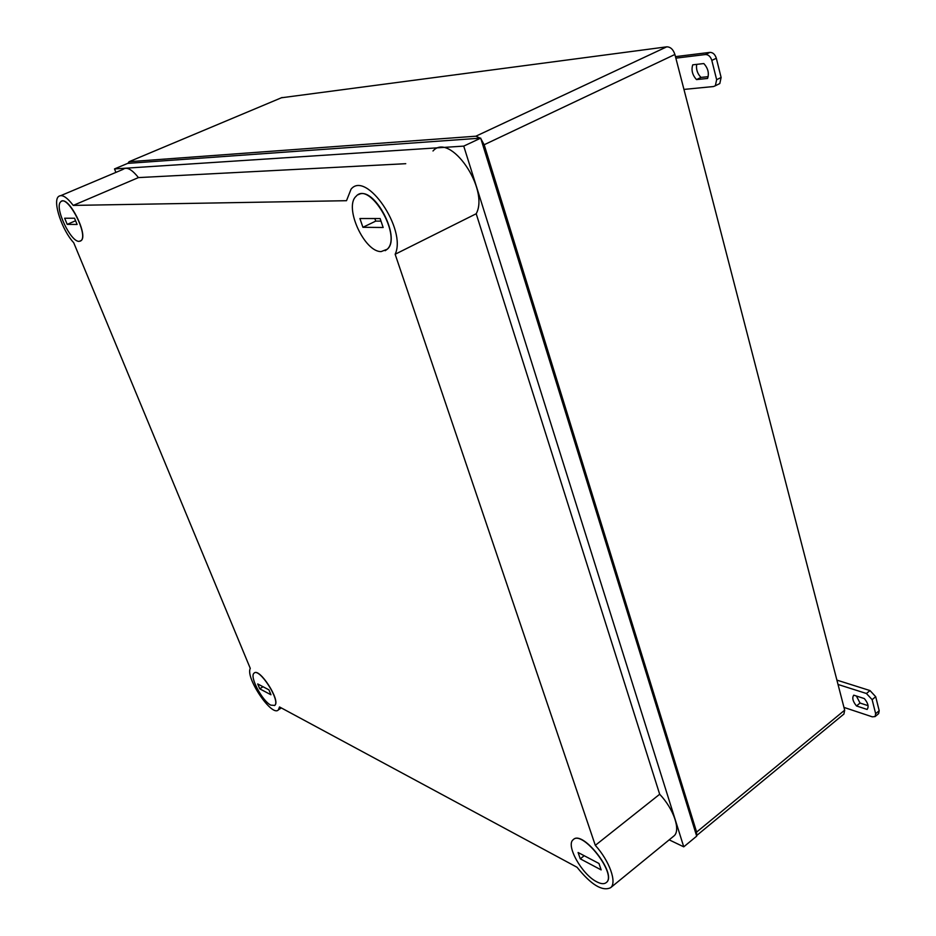 <?xml version="1.0" encoding="UTF-8"?>
<svg xmlns="http://www.w3.org/2000/svg" width="936" height="936" viewBox="0 0 936 936"><rect width="100%" height="100%" fill="white"/><g stroke="black" fill="none" stroke-linecap="round" stroke-linejoin="round"><path stroke-width="1.4" d="M696.513 835.602L696.618 832.092L484.169 144.741L480.952 138.926M480.215 138.177L475.862 136.2L129.051 161.717L127.939 163.367M843.921 714.051L844.682 710.167L674.903 54.475C673.218 49.409 670.492 46.87 666.736 46.835L281.42 97.777M67.216 224.371L64.654 218.217L74.541 218.228L77.115 224.464L67.216 224.371L75.582 220.744M79.139 241.371L81.163 240.564C88.592 234.374 66.959 193.565 60.629 201.895C54.23 207.347 70.586 242.073 79.139 241.371M381.198 251.562L387.165 249.257C402.433 236.235 369.509 180.227 356.066 196.326C343.769 207.078 364.513 252.334 381.198 251.562M359.904 218.521L380.121 218.544L383.163 227.495L362.922 227.296L359.904 218.521M80.402 241.114L81.303 240.494C88.323 234.854 69.077 196.455 61.577 201.252M270.843 705.159L274.716 705.393C280.858 700.853 259.003 666.982 253.995 673.23C249.339 676.599 262.267 701.052 270.843 705.159M257.716 683.947L268.924 689.844L270.96 694.769L259.728 688.814L257.716 683.947M274.505 705.568L274.845 705.311C280.987 700.772 259.12 666.912 254.124 673.159M596.56 881.7C600.912 884.005 604.153 884.298 606.294 882.554C617.409 874.493 582.286 829.401 573.148 839.744C565.566 845.196 581.864 874.364 596.56 881.7M578.097 852.509L598.981 863.495L601.146 869.907L580.273 858.827L578.097 852.509M606.224 882.613L606.434 882.437C617.561 874.376 582.438 829.284 573.3 839.639M395.144 254.253C407.02 229.776 366.304 170.048 351.047 189.189L346.507 200.702L73.254 205.405C66.62 196.817 61.671 193.892 58.383 196.642C52.51 201.825 62.162 230.42 73.71 242.705L250.275 668.386C245.15 677.582 272.013 717.421 278.366 709.886L279.501 706.949L577.067 867.286C591.107 884.754 602.281 891.563 610.576 887.726C617.245 882.718 609.488 860.909 595.308 845.348L395.144 254.253L476.202 213.747C489.727 189.037 449.877 131.496 432.994 150.989M405.744 163.695L138.423 177.594L73.254 205.405M138.423 177.594C131.789 169.264 126.652 166.538 123.002 169.404L60.969 195.554M673.51 836.316L673.861 836.023C681.034 830.583 673.838 809.09 659.681 794.255L595.308 845.348M659.681 794.255L476.202 213.747M114.508 168.925L463.741 146.11L683.748 846.834L696.688 836.152L480.706 138.142L127.706 163.379L114.508 168.925L115.9 172.399M683.748 846.834L669.182 839.849M385.187 250.708L387.352 249.163C401.462 237.487 373.756 185.199 358.406 194.676M463.741 146.11L480.706 138.142M580.273 858.827L584.193 855.715M259.728 688.814L263.004 686.731M362.922 227.296L375.722 221.118L380.999 221.13M374.845 218.544L375.722 221.118M675.464 56.628L709.968 52.381L705.463 54.534L675.85 58.149M718.357 84.263L719.807 83.55L721.118 77.477L716.321 58.243C715.045 54.37 712.928 52.416 709.968 52.381M696.677 64.373C695.951 69.276 697.378 73.628 700.959 77.419L696.513 79.595L707.581 78.448C709.277 73.172 708.025 68.211 703.813 63.554L692.745 64.83C691.107 70.083 692.371 75.009 696.513 79.595M708.142 76.67L700.959 77.419M721.118 77.477L716.648 79.689L715.35 85.761L713.524 86.533L683.947 89.423M716.648 79.689L711.816 60.419C710.541 56.534 708.423 54.58 705.463 54.534M836.901 680.121L869.989 690.569L866.432 693.506L838.024 684.462M879.197 710.716L875.651 713.688L875.101 716.578L878.635 713.618L879.197 710.716L875.698 696.7L869.989 690.569M856.381 696.01L860.044 703.041L856.51 705.966L867.11 709.441C869.017 706.75 868.093 703.135 864.361 698.584L853.749 695.167C851.9 697.87 852.825 701.473 856.51 705.966M868.058 705.662L860.044 703.041M875.101 716.578L872.305 716.836L843.968 707.405M875.651 713.688L872.13 699.648L866.432 693.506M696.618 832.092L844.682 710.167M129.051 161.717L282.087 97.496M475.862 136.2L666.736 46.835M484.169 144.741L674.903 54.475M716.321 58.243L711.816 60.419M875.698 696.7L872.13 699.648M843.991 713.981L696.536 835.649M278.366 709.886L281.362 707.944M610.576 887.726L673.861 836.023M715.35 85.761L719.807 83.55"/></g></svg>
